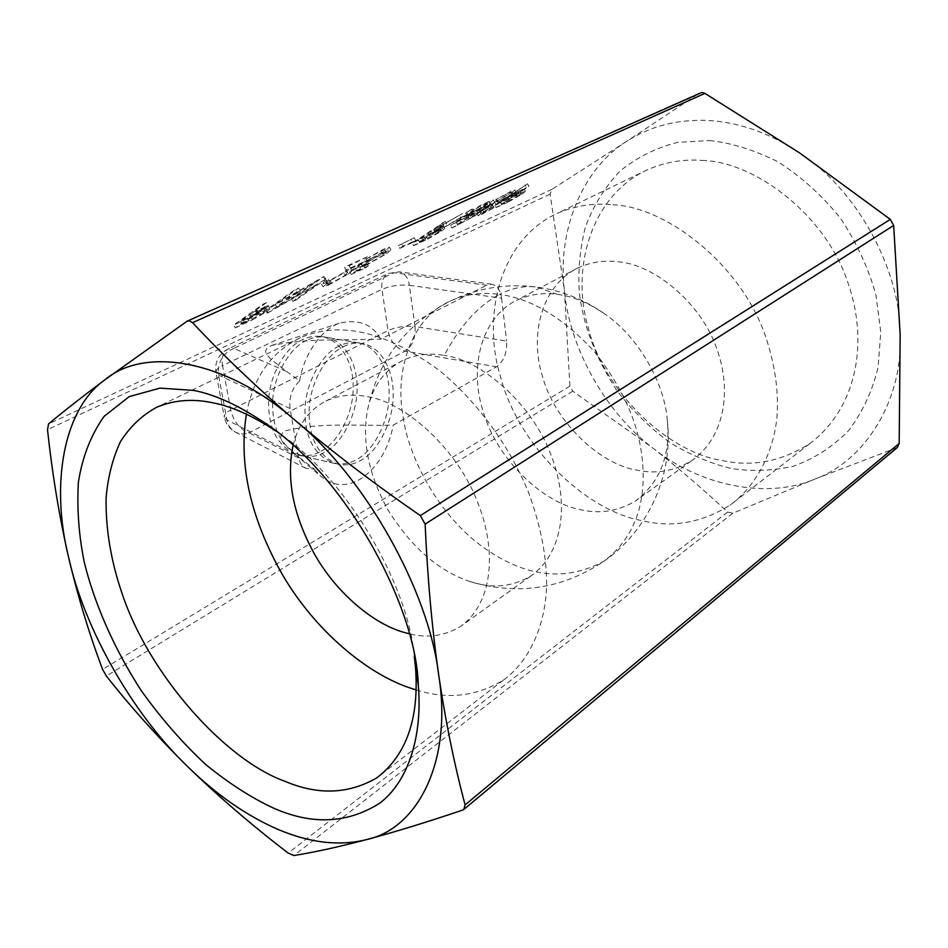 <?xml version="1.0" encoding="UTF-8"?>
<svg xmlns="http://www.w3.org/2000/svg" width="948" height="948" viewBox="0 0 948 948"><rect width="100%" height="100%" fill="white"/><g stroke="black" fill="none" stroke-linecap="round" stroke-linejoin="round"><path stroke-width="0.71" stroke-dasharray="4.74 3.56" d="M897.282 447.563L814.533 479.19C765.806 500.046 698.226 484.973 652.52 447.776L572.746 391.157L569.938 386.132L564.368 290.052L550.101 194.127L552.009 189.292L626.521 141.453C650.044 126.155 677.263 119.164 708.18 120.467C739.31 122.28 769.74 133.076 799.472 152.829C856.257 189.019 900.541 269.149 900.15 334.549C903.302 400.826 864.315 461.522 814.533 479.19L732.84 513.212L727.637 512.098C703.084 489.18 678.045 467.731 652.52 447.776C605.535 412.463 569.179 347.561 564.368 290.052C557.175 232.568 581.361 169.337 626.521 141.453L699.932 92.762M617.954 261.79C653.729 264.148 701.84 303.064 717.221 350.002C732.33 392.614 723.691 438.569 691.507 460.835C673.862 471.251 655.53 474.32 636.535 470.054C599.361 464.07 554.663 421.481 542.54 376.51C529.695 336.433 540.514 286.723 577.379 268.189C590.426 262.146 603.947 260.013 617.954 261.79M557.46 294.39C572.177 296.155 587.736 302.531 604.137 313.527C639.13 336.872 664.797 384.509 667.274 420.094C670.71 455.218 660.081 482.212 635.373 501.077C617.634 511.458 599.112 514.254 579.821 509.479C542.09 502.582 496.219 457.943 483.184 411.456C469.497 369.993 479.487 318.943 516.459 300.374C529.553 294.33 543.216 292.339 557.46 294.39L536.781 287.078C524.73 285.443 512.311 287.896 499.489 294.425C530.999 298.383 562.543 317.355 594.123 351.364C623.381 388.289 639.545 425.391 642.59 462.66C646.18 505.687 633.394 538.488 604.243 561.05C565.541 582.096 525.074 577.391 482.84 546.949C440.097 516.399 408.292 459.069 402.746 414.442C395.043 370.253 411.361 317.995 450.217 301.073C465.871 294.117 482.295 291.901 499.489 294.425C478.313 305.623 459.899 325.946 444.245 355.405C429.669 352.798 415.84 354.469 402.758 360.453C384.367 370.028 372.683 386.263 367.706 409.157C361.698 440.702 368.416 474.237 387.886 509.751C411.053 546.984 438.355 570.897 469.805 581.491L474.308 582.83C494.062 588.613 512.821 586.409 530.572 576.194C562.804 554.011 569.641 504.431 551.76 456.983C533.404 404.784 481.311 359.683 444.245 355.405M293.098 445.394C298.241 424.396 309.202 409.607 325.97 401.016C338.969 395.126 352.834 393.704 367.575 396.726C404.997 401.952 458.702 449.885 478.467 504.383C497.617 553.94 491.787 604.966 459.804 626.924C444.138 636.061 427.24 638.336 409.121 633.75M275.619 430.913C345.593 475.197 408.304 585.271 414.264 656.004M246.397 414.181C253.258 377.351 271.294 351.838 300.516 337.654C318.421 330.094 337.476 328.055 357.68 331.551C382.648 335.983 409.583 348.746 438.474 369.827C476.216 400.127 509.645 446.01 528.463 492.296C541.047 526.578 547.091 558.182 546.581 587.096C544.863 626.581 529.387 661.289 503.4 680.107C476.24 696.555 447.148 699.814 416.136 689.883M709.507 140.529C731.216 142.864 753.885 149.867 777.526 161.563C800.918 176.328 821.963 195.288 840.663 218.455C856.945 243.257 868.712 268.782 875.94 295.018L880.775 331.978L878.097 367.326C872.48 390.813 862.644 411.918 848.59 430.676C832.368 447.077 813.87 458.962 793.12 466.321C771.992 470.907 751.349 471.63 731.216 468.478C711.19 463.702 690.95 455.194 670.509 442.965C650.589 428.496 632.754 411.088 616.982 390.718C595.605 357.787 583.044 324.891 579.299 292.031C577.901 270.642 579.915 249.028 585.343 227.188C593.152 205.906 604.753 187.171 620.146 170.96C637.459 157.048 656.68 147.509 677.808 142.354L709.507 140.529M702.089 160.425C754.3 161.48 825.009 214.118 847.571 281.663C869.529 343.531 856.245 408.778 809.722 443.652C781.508 461.451 752.451 467.103 722.554 460.621C667.143 452.208 603.366 390.967 588.033 326.859C570.992 269.872 590.166 196.011 647.448 169.739C665.176 162.061 683.39 158.956 702.089 160.425M612.87 204.756C666.456 206.901 740.637 264.054 765.415 335.9C775.239 365.3 779.043 392.863 776.827 418.589C772.821 453.831 756.042 486.123 729.972 505.201C701.39 523.023 671.741 528.095 641.026 520.428C584.193 509.988 517.833 444.339 500.58 376.949C481.785 316.976 499.241 239.974 557.128 213.454C575.069 205.728 593.649 202.825 612.87 204.756M321.04 451.212C337.808 442.941 353.545 413.47 353.13 387.708C353.782 364.423 341.624 340.142 322 336.587C315.21 335.58 308.752 336.611 302.637 339.668C285.893 346.648 268.794 375.562 268.592 402.379C268.462 429.693 278.285 447.231 298.075 454.993C306.275 456.581 313.93 455.324 321.04 451.212M343.283 346.743C349.385 343.603 355.808 342.524 362.551 343.52C381.997 347.051 393.93 371.723 393.159 395.435C393.432 421.659 377.659 451.758 360.963 460.278C353.888 464.508 346.281 465.835 338.14 464.271C318.528 456.486 308.847 438.675 309.119 410.839C309.463 383.49 326.622 353.936 343.283 346.743M275.311 304.403L298.561 288.026L295.112 289.602L265.677 310.363L314.463 282.374L291.285 298.608L294.615 297.079L324.216 276.366L275.311 304.403L276.899 307.223L300.184 290.906L298.561 288.026M360.927 263.224L349.729 271.78L363.842 265.298L366.852 263.224L355.156 268.592L361.058 264.089L385.161 250.947L389.486 247.215L383.857 249.051L364.648 259.811L380.906 251.125L384.912 249.881L381.973 252.429L367.054 260.771L360.927 263.224L362.456 265.938L351.234 274.458L349.729 271.78M445.204 221.334L412.25 243.079L426.256 236.562L440.133 228.551L443.415 225.837L437.04 228.184L462.719 213.371L433.509 229.795L445.204 221.334L446.674 223.965L443.794 225.28L442.313 222.65M488.895 201.462L480.636 205.218L450.501 225.517L473.431 213.43L476.323 210.74L489.843 202.908L493.398 199.957L488.895 201.462L490.317 204.021L482.07 207.79L480.636 205.218M527.586 183.865L494.82 205.171L507.453 199.281L520.416 191.78L523.971 188.96L513.508 193.25L527.586 183.865L528.984 186.353L526.389 187.538L524.991 185.038M511.517 192.764L514.894 189.956L511.422 191.046L495.686 199.649L508.27 193.155L510.889 192.314L508.851 193.996L485.731 207.079L476.666 213.241L492.747 205.242L482.639 210.29L480.6 210.966L482.07 209.757L511.517 192.764L512.915 195.264L516.293 192.468L512.832 193.57L511.422 191.046M471.725 209.188L465.515 212.968L472.791 208.844L471.725 209.188L473.171 211.771L468.016 214.686L466.57 212.091M414.193 237.747L398.338 245.686L414.193 237.747L415.674 240.389L402.924 246.243L401.419 243.577M343.579 272.68L329.928 280.335L325.934 281.651L328.399 279.435L325.164 280.916L321.55 284.116L327.107 282.338L346.506 271.401C349.634 269.149 350.855 267.893 350.168 267.62L349.113 265.784L368.808 256.079L344.48 267.146L346.233 269.919L343.579 272.68L345.108 275.406L331.456 283.061L329.928 280.335M266.542 302.602L262.963 304.225L233.729 325.022L250.805 317.07L265.547 308.503L268.331 306.026L265.215 306.796L252.867 312.319L266.542 302.602L268.189 305.529L264.611 307.152L262.963 304.225M526.389 187.538L496.195 207.624L494.82 205.171M496.195 207.624L508.815 201.723L507.453 199.281M508.815 201.723L521.779 194.222L520.416 191.78M521.779 194.222L525.346 191.401L523.746 191.757L522.372 189.304M523.746 191.757L514.894 195.715L513.508 193.25M514.894 195.715L528.984 186.353M519.255 195.383L501.824 204.401L511.801 197.777L521.341 193.676L519.255 195.383L517.892 192.942L500.461 201.96L510.415 195.312L519.978 191.235L517.892 192.942M501.824 204.401L500.461 201.96M516.897 195.418L515.522 192.965M511.801 197.777L510.415 195.312M512.832 193.57L497.108 202.173L495.686 199.649M497.108 202.173L498.079 202.054L496.669 199.53M498.079 202.054L509.68 195.667L508.27 193.155M509.68 195.667L512.287 194.826L510.249 196.497L508.851 193.996M510.249 196.497L506.208 198.973L504.81 196.473M506.208 198.973L487.13 209.579L485.731 207.079M487.13 209.579L480.92 213.383L479.522 210.894M480.92 213.383L478.053 215.729L481.288 214.651L479.901 212.186M481.288 214.651L494.121 207.707L492.747 205.242M494.121 207.707L492.202 205.1M493.588 207.576L484.025 212.767L482.639 210.29M484.025 212.767L481.987 213.454L483.456 212.245L482.07 209.757M483.456 212.245L489.275 208.773L487.876 206.273M489.275 208.773L496.231 204.946L494.844 202.457M496.231 204.946L512.915 195.264M482.07 207.79L451.912 228.041L450.501 225.517M451.912 228.041L474.829 215.943L473.431 213.43M474.829 215.943L478.053 213.336L476.323 210.74M477.733 213.264L491.265 205.432L489.843 202.908M491.265 205.432L494.82 202.505L490.317 204.021M478.207 212.565L470.362 216.239L481.667 208.655L490.637 204.934L478.207 212.565L476.797 210.029L468.928 213.691L480.233 206.083L489.215 202.386L476.797 210.029M472.187 217.151L457.694 224.735L467.269 218.313L474.142 215.528L472.187 217.151L470.777 214.639L456.284 222.211L465.847 215.777L472.72 213.004L470.777 214.639M461.403 223.029L459.993 220.517M457.694 224.735L456.284 222.211M469.106 217.471L467.684 214.935M467.269 218.313L465.847 215.777M470.362 216.239L468.928 213.691M488.564 206.664L487.154 204.128M485.566 206.865L484.132 204.306M481.667 208.655L480.233 206.083M468.016 214.686L466.973 215.563L468.051 215.208L466.606 212.636M468.051 215.208L473.194 212.316L471.749 209.733M473.194 212.316L474.237 211.44L473.171 211.771M443.794 225.28L413.695 245.662L412.25 243.079M413.695 245.662L427.69 239.121L426.256 236.562M427.69 239.121L441.567 231.111L440.133 228.551M441.567 231.111L444.861 228.421L438.497 230.779L437.04 228.184M438.497 230.779L464.176 215.966L462.719 213.371M464.176 215.966L460.681 217.566L459.223 214.959M460.681 217.566L434.966 232.402L433.509 229.795M434.966 232.402L432.632 233.469L431.162 230.862M432.632 233.469L446.674 223.965M438.746 232.414L419.609 242.285L429.539 235.554L440.666 230.814L438.746 232.414L437.312 229.843L418.163 239.702L428.081 232.959L439.22 228.231L437.312 229.843M419.609 242.285L418.163 239.702M429.539 235.554L428.081 232.959M402.924 246.243L399.831 248.352L398.338 245.686M399.831 248.352L412.581 242.498L411.1 239.856M412.581 242.498L415.674 240.389M351.234 274.458L365.336 267.952L363.842 265.298M365.336 267.952L368.345 265.89L366.852 263.224M368.345 265.89L356.673 271.27L355.156 268.592M356.673 271.27L362.574 266.791L361.058 264.089M362.574 266.791L366.07 265.31L364.565 262.62M366.07 265.31L386.666 253.649L385.161 250.947M386.666 253.649L391.014 249.928L385.386 251.789L383.857 249.051M385.386 251.789L366.177 262.549L364.648 259.811M366.177 262.549L369.317 261.103L367.788 258.377M369.317 261.103L382.435 253.863L380.906 251.125M382.435 253.863L386.44 252.595L383.49 255.131L381.973 252.429M383.49 255.131L368.571 263.473L367.054 260.771M368.571 263.473L362.456 265.938M331.456 283.061L327.463 284.388L329.951 282.184L328.399 279.435M329.951 282.184L326.716 283.677L325.164 280.916M326.716 283.677L323.09 286.841L328.624 285.052L327.107 282.338M328.624 285.052L348.034 274.114L346.506 271.401M348.034 274.114C351.163 271.875 352.383 270.618 351.708 270.358L349.113 265.784M350.677 268.568L367.231 260.984L365.691 258.235M367.231 260.984L370.36 258.84L368.808 256.079M370.36 258.84L346.056 269.943L344.48 267.146M346.056 269.943L347.513 272.195L345.973 269.445M347.513 272.195L345.108 275.406M300.184 290.906L296.736 292.482L295.112 289.602M296.736 292.482L267.265 313.172L265.677 310.363M267.265 313.172L267.976 312.84L266.4 310.032M267.976 312.84L316.051 285.194L314.463 282.374M316.051 285.194L292.849 301.369L291.285 298.608M292.849 301.369L296.167 299.841L294.615 297.079M296.167 299.841L325.816 279.198L324.216 276.366M325.816 279.198L325.057 279.542L323.458 276.709M325.057 279.542L276.899 307.223M264.611 307.152L235.353 327.878L233.729 325.022M235.353 327.878L252.405 319.914L250.805 317.07M252.405 319.914L267.146 311.335L265.547 308.503M267.146 311.335L269.943 308.882L266.826 309.664L265.215 306.796M266.826 309.664L254.502 315.21L252.867 312.319M254.502 315.21L268.189 305.529M263.686 312.923L241.835 324.169L251.493 317.331L265.274 311.489L263.686 312.923L262.086 310.079L240.223 321.301L249.869 314.452L263.663 308.633L262.086 310.079M241.835 324.169L240.223 321.301M258.46 314.12L256.837 311.24M251.493 317.331L249.869 314.452M286.521 371.438L299.698 380.823C292.079 388.028 288.867 397.271 290.088 408.541L298.193 456.047C299.153 461.7 301.713 465.788 305.849 468.312L314.475 469.153L295.29 454.388C288.832 447.029 274.316 440.299 284.281 431.15C319.642 421.896 356.555 426.268 393.313 425.107L496.551 366.805C503.815 361.425 507.156 352.857 506.611 341.09L415.058 326.55L409.358 285.289L501.587 298.193C500.568 290.384 497.333 285.739 491.87 284.27L486.751 285.229L394.024 272.716L233.753 348.366L286.521 371.438L270.678 359.019C267.94 355.559 260.463 350.31 271.721 345.439C308.041 338.021 343.614 340.486 380.705 339.135L486.751 285.229M314.475 469.153L320.602 476.192C332.866 486.229 346.008 487.272 360.027 479.321C377.031 468.241 388.123 450.17 393.313 425.107M339.147 346.02C322.474 353.201 305.315 382.684 304.995 409.974C304.735 437.763 314.428 455.55 334.063 463.323C342.204 464.899 349.824 463.572 356.898 459.353C373.607 450.857 389.379 420.829 389.095 394.652C389.853 370.988 377.897 346.352 358.415 342.809C351.672 341.813 345.25 342.892 339.147 346.02M306.631 340.368C289.898 347.371 272.787 376.344 272.574 403.208C272.432 430.582 282.243 448.143 302.009 455.905C310.209 457.493 317.853 456.225 324.963 452.101C341.718 443.806 357.467 414.276 357.076 388.467C357.728 365.146 345.593 340.818 325.994 337.275C319.203 336.267 312.745 337.298 306.631 340.368M299.698 380.823C302.673 359.221 318.658 330.011 339.976 323.007C358.901 318.955 372.469 324.334 380.705 339.135M501.587 298.193L506.611 341.09M290.088 408.541L218.538 375.029C217.519 362.409 222.59 353.521 233.753 348.366L228.16 348.9C223.029 351.981 221.157 357.562 222.543 365.644L382.008 289.33L387.981 330.591L230.755 410.057L222.543 365.644C217.886 367.895 215.694 370.194 215.99 372.54L224.356 417.298C224.036 414.797 226.169 412.392 230.755 410.057C233.86 421.979 239.963 429.562 249.087 432.821L405.116 351.163L496.551 366.805M491.87 284.27L399.238 271.839C404.843 273.297 408.221 277.788 409.358 285.289C399.736 284.436 390.612 285.786 382.008 289.33C381.037 281.817 383.182 276.52 388.431 273.439L399.238 271.839L388.431 273.439L228.16 348.9C218.55 354.279 214.497 362.16 215.99 372.54L218.538 375.029L226.904 419.94C227.828 425.202 230.66 429.266 235.4 432.122C240.022 434.303 244.584 434.54 249.087 432.821L301.488 459.436M552.009 189.292L48.561 423.91M699.233 93.141L186.365 321.562M896.275 448.108L462.529 810.137M732.84 513.212L293.88 855.534M569.938 386.132L102.609 669.43M572.746 391.157L106.366 676.019M727.637 512.098L288.168 853.082M550.101 194.127L47.507 429.693M501.848 205.017L500.485 202.576M516.956 194.778L515.57 192.302M507.085 201.983L505.722 199.542M496.077 204.626L494.678 202.125M457.86 225.292L456.462 222.78M472.175 215.409L470.753 212.862M420.106 242.7L418.661 240.128M425.593 239.524L424.147 236.953M435.428 232.841L433.983 230.257M351.566 270.026L350.013 267.289M243.079 324.323L241.467 321.467M257.323 313.906L255.699 311.027M249.028 320.851L247.416 318.007M305.849 468.312L235.4 432.122C229.357 428.65 225.671 423.709 224.356 417.298L226.904 419.94L298.193 456.047M415.058 326.55C415.781 337.867 412.463 346.067 405.116 351.163C396.181 348.497 390.481 341.647 387.981 330.591C396.477 326.906 405.507 325.567 415.058 326.55M691.507 460.835L635.373 501.077M530.572 576.194L459.804 626.924M503.4 680.107L376.688 777.929M809.722 443.652L729.972 505.201M322 336.587L362.551 343.52M604.137 313.527C583.814 299.295 561.358 290.479 536.781 287.078C506.576 283.251 477.721 287.919 450.217 301.073C405.756 324.169 378.252 360.204 367.706 409.157M667.262 420.071C673.803 473.941 648.799 529.956 604.243 561.05C562.626 588.945 517.809 595.759 469.805 581.491M298.075 454.993L338.14 464.271M647.448 169.739L557.128 213.454M300.516 337.654L157.001 407.119M402.758 360.453L325.97 401.016M577.379 268.189L516.459 300.374M523.971 188.96L525.346 191.401M519.978 191.235L521.341 193.676M510.889 192.314L512.287 194.826M476.666 213.241L478.053 215.729M480.6 210.966L481.987 213.454M514.894 189.956L516.293 192.468M476.631 210.812L478.053 213.336M493.398 199.957L494.82 202.505M472.72 213.004L474.142 215.528M489.215 202.386L490.637 204.934M465.515 212.968L466.973 215.563M472.791 208.844L474.237 211.44M443.415 225.837L444.861 228.421M439.22 228.231L440.666 230.814M389.486 247.215L391.014 249.928M384.912 249.881L386.44 252.595M325.934 281.651L327.463 284.388M321.55 284.116L323.09 286.841M350.168 267.62L351.708 270.358M346.233 269.919L347.774 272.657M268.331 306.026L269.943 308.882M263.663 308.633L265.274 311.489M295.29 454.388L320.602 476.192M334.063 463.323L302.009 455.905M358.415 342.809L325.994 337.275M271.721 345.439L339.976 323.007"/><path stroke-width="1.42" d="M187.23 321.099L105.335 379.484C144.677 346.387 225.885 359.411 294.958 420.189C364.707 476.595 428.851 590.509 438.663 674.81C431.992 627.955 427.489 577.711 425.131 524.102L420.331 515.594C374.709 484.132 332.914 452.326 294.958 420.189C257.275 387.922 223.147 355.405 192.562 322.652L189.47 320.851L187.23 321.099L701.887 92.442L704.909 93.39L799.472 152.829L890.314 219.391L893.668 225.446L900.15 334.549L899.19 443.451L897.282 447.563L464.117 809.213M409.121 633.75L403.315 632.186C373.785 623.796 336.943 593.649 314.795 554.663C293.276 515.653 286.035 479.226 293.098 445.394M193.854 390.434C214.248 394.427 236.846 404.559 261.636 420.829C344.456 472.851 416.433 605.973 418.305 685.262C422.607 735.281 408.825 781.223 379.65 803.252C347.715 823.397 312.662 825.151 274.493 808.525C252.369 798.441 229.523 783.842 205.965 764.728C182.62 743.066 160.994 718.276 141.051 690.357C113.203 647.223 94.03 602.181 84.23 562.046C78.814 535.288 76.859 508.649 78.388 482.141C82.464 456.604 91.055 434.658 104.138 416.326L129.177 396.631L160.011 388.111L193.854 390.434M414.264 656.004L415.497 667.499C419.324 718.489 406.384 755.295 376.688 777.929C348.568 794.151 318.09 795.325 285.265 781.425C224.937 760.047 149.014 674.502 122.138 593.721C111.011 561.24 105.655 529.411 106.081 498.221C107.799 477.543 112.551 458.749 120.349 441.827C129.959 426.636 142.176 415.058 157.001 407.119C174.479 399.855 193.428 398.48 213.857 403.019C232.379 406.728 252.808 415.911 275.133 430.582L275.619 430.913M416.136 689.883L411.859 688.544C368.251 674.929 315.198 630.989 282.433 574.666C250.497 518.201 238.481 464.71 246.397 414.181M366.272 839.667C339.348 846.291 310.115 842.95 278.57 829.642C247.132 816.086 216.95 795.182 188.012 766.932C218.313 796.391 251.694 825.104 288.168 853.082L293.88 855.534C314.499 852.228 338.637 846.943 366.272 839.667C394.155 832.214 426.233 822.366 462.529 810.137L463.785 809.497L465.101 804.899C454.376 764.704 445.56 721.333 438.663 674.81C452.741 761.161 417.843 828.931 366.272 839.667M105.335 379.484C82.855 396.288 63.931 411.1 48.561 423.91L47.507 429.693C52.365 474.616 59.38 517.075 68.54 557.057C77.997 596.956 89.349 634.413 102.609 669.43L106.366 676.019C130.741 707.007 157.961 737.319 188.012 766.932C132.969 714.437 84.254 629.01 68.54 557.057C50.528 484.914 62.983 408.979 105.335 379.484M704.909 93.39L192.562 322.652M893.668 225.446L425.131 524.102M890.314 219.391L420.331 515.594M899.19 443.451L465.101 804.899M261.636 420.829L275.133 430.582M418.305 685.262L415.497 667.499"/></g></svg>
